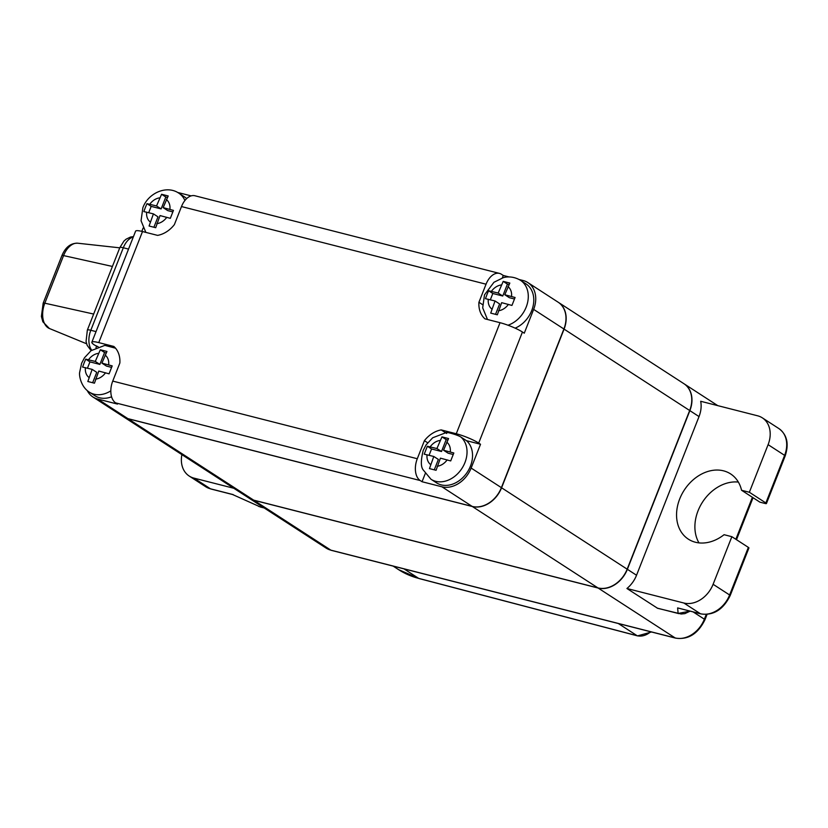 <?xml version="1.0" encoding="UTF-8"?>
<svg xmlns="http://www.w3.org/2000/svg" width="828" height="828" viewBox="0 0 828 828"><rect width="100%" height="100%" fill="white"/><g stroke="black" fill="none" stroke-linecap="round" stroke-linejoin="round"><path stroke-width="1.24" d="M111.542 367.384L106.491 366.09L101.906 363.119L112.194 365.893L109.068 373.821L98.78 371.058L94.454 383.188L87.83 381.501L92.167 369.371L82.593 367.073L84.063 363.047L85.719 359.135L95.292 361.432L100.333 349.768L104.556 352.511L99.867 364.403L89.942 361.877L87.457 368.17M92.167 369.371L96.752 372.341L92.664 382.702M115.661 402.894L117.493 404.085L97.632 399.024L127.885 418.626L472.157 506.405L441.904 486.792L422.042 481.73L420.21 480.54L115.661 402.894A17.274 10.567 104.3 0 1 112.743 381.087L417.291 458.733A17.274 10.567 104.3 0 0 420.21 480.54M98.149 346.766L94.682 345.162A17.274 2.763 21.5 0 1 91.856 342.212A17.274 2.763 21.5 0 1 98.76 342.606L113.829 346.446A25.916 20.079 -57.1 0 1 119.853 363.026L112.743 381.087M111.583 396.819A25.916 20.079 122.9 0 1 94.858 395.712L89.362 392.151A25.916 20.079 122.9 0 0 110.817 390.847M87.24 390.578A25.916 20.079 -57.1 0 0 92.912 396.964A25.916 20.079 -57.1 0 0 97.632 399.024M96.514 346.352L96.007 347.667M422.042 481.73L425.23 473.647M445.309 432.568L441.2 429.908A25.916 20.079 -57.1 0 0 424.412 440.672L417.291 458.733M424.412 440.672L427.631 442.763M446.696 433.479C441.862 430.508 457.646 434.648 460.958 437.112L466.464 440.672A25.916 20.079 122.9 0 1 466.619 473.181A25.916 20.079 122.9 0 1 436.491 482.817L430.984 479.257L423.139 469.859C420.738 466.775 420.769 460.275 423.232 450.37L426.089 444.884L432.692 437.774L446.478 432.475M453.164 454.479L448.124 453.195L443.539 450.225L453.827 452.988L450.701 460.927L440.413 458.163L436.077 470.294L429.463 468.607L433.789 456.476L438.374 459.447L434.286 469.807M443.539 450.225L448.579 438.561L441.966 436.873L446.188 439.606L441.5 451.508L436.915 448.538L427.341 446.24L424.215 454.168L433.789 456.476M441.966 436.873L436.915 448.538M91.856 342.212L135.606 231.147A17.274 2.763 21.5 0 1 142.509 231.54L157.579 235.38A25.916 20.079 -57.1 0 0 174.377 224.616L181.487 206.555A17.274 10.567 -75.7 0 1 194.922 195.76L499.481 273.406A17.274 10.567 -75.7 0 1 501.457 274.275L503.289 275.465L502.317 277.949M482.527 304.601L478.926 302.272L486.046 284.201A17.274 10.567 -75.7 0 1 499.481 273.406M478.926 302.272A25.916 20.079 -57.1 0 0 484.949 318.842L500.029 322.692A17.274 2.763 -158.5 0 1 522.437 332.007L478.687 443.073A17.274 2.763 -158.5 0 0 456.269 433.758L441.2 429.908M115.558 348.205L104.845 345.369L91.07 350.679L84.466 357.779L81.61 363.275L79.674 372.227C78.939 375.012 80.72 386.769 89.362 392.151M141.816 231.364L143.12 228.042M558.207 302.251A25.916 20.079 122.9 0 1 558.31 302.313A25.916 20.079 122.9 0 1 564.075 329.12L501.582 487.785A25.916 20.079 122.9 0 1 472.343 506.519L128.061 418.74A25.916 20.079 122.9 0 1 123.351 416.691A25.916 20.079 122.9 0 1 123.248 416.629M127.885 418.626A25.916 20.079 122.9 0 1 123.165 416.567L92.912 396.964M466.464 440.672L480.519 444.263L471.142 468.058L501.395 487.661A25.916 20.079 122.9 0 1 472.157 506.405M501.395 487.661L563.899 328.995L533.646 309.393A25.916 20.079 -57.1 0 0 527.871 282.586A25.916 20.079 -57.1 0 0 523.151 280.526L519.156 279.512M527.871 282.586L558.124 302.189A25.916 20.079 122.9 0 1 563.899 328.995M471.142 468.058A25.916 20.079 122.9 0 1 441.904 486.792M478.687 443.073L480.519 444.263M533.646 309.393L524.269 333.198L522.437 332.007M487.485 319.494L482.693 307.871L484.483 294.882L493.943 282.286L503.248 277.69C505.473 276.956 512.573 275.61 520.419 280.268L525.925 283.838A25.916 20.079 122.9 0 1 532.984 306.588A25.916 20.079 122.9 0 1 515.14 328.157M514.416 298.991L509.365 297.707L504.79 294.737L515.078 297.5L511.952 305.428L501.664 302.665L497.328 314.795L490.714 313.108L495.04 300.978L499.626 303.948L495.537 314.319M504.79 294.737L509.831 283.062L503.207 281.375L507.44 284.118L502.751 296.02L498.166 293.05L488.592 290.742L486.936 294.654L485.467 298.68L495.04 300.978M503.207 281.375L498.166 293.05M502.751 296.02L492.815 293.485L488.592 290.742M492.815 293.485L490.342 299.777M508.961 284.501L507.44 284.118M184.913 200.5A25.916 20.079 122.9 0 0 178.796 193.162L184.292 196.733A25.916 20.079 122.9 0 1 186.652 198.606M177.678 192.5A25.916 20.079 122.9 0 1 178.879 192.758L191.144 195.884M172.783 211.885L167.742 210.602L163.157 207.631L173.445 210.395L170.32 218.333L160.032 215.57L155.705 227.7L149.081 226.013L153.418 213.872L157.993 216.843L153.915 227.214M163.157 207.631L168.208 195.967L161.584 194.28L165.807 197.012L161.118 208.915L156.533 205.944L146.97 203.647L145.314 207.549L143.844 211.575L153.418 213.872M161.584 194.28L156.533 205.944M161.118 208.915L151.193 206.379L146.97 203.647M151.193 206.379L148.709 212.682M167.339 197.406L165.807 197.012M503.289 275.465L509.096 276.945M558.31 302.313L683.907 383.695A25.916 20.079 122.9 0 1 689.672 410.512L627.169 569.178A25.916 20.079 122.9 0 1 597.94 587.911L253.658 500.133A25.916 20.079 122.9 0 1 248.938 498.073L123.351 416.691M684 383.757A25.916 20.079 122.9 0 1 684.094 383.819A25.916 20.079 122.9 0 1 689.869 410.636L627.365 569.302A25.916 20.079 122.9 0 1 598.126 588.035L253.854 500.257A25.916 20.079 122.9 0 1 249.135 498.208A25.916 20.079 122.9 0 1 249.042 498.135M264.256 507.999L260.582 507.067A3.457 2.111 -75.7 0 1 260.189 506.891L258.502 506.322M232.42 494.451L260.189 506.891L264.07 507.885M620.669 624.053L618.319 623.525L637.136 635.718A17.274 13.383 -57.1 0 0 650.684 631.774M626.931 588.501A25.916 20.079 -57.1 0 0 636.535 575.243L699.029 416.577A25.916 20.079 -57.1 0 0 700.685 401.28L757.62 415.801A25.916 20.079 122.9 0 1 762.34 417.85A25.916 20.079 122.9 0 1 768.105 444.657L749.361 492.256L741.567 490.269A38.875 30.108 -57.1 0 0 730.627 473.926A38.875 30.108 -57.1 0 0 684.218 490.166A38.875 30.108 -57.1 0 0 688.358 539.163A38.875 30.108 -57.1 0 0 724.065 534.702L731.859 536.689L713.105 584.289A25.916 20.079 122.9 0 1 683.876 603.022L626.931 588.501L657.629 608.301L681.154 614.003L684.88 613.62L690.076 611.167M690.014 611.147L678.132 613.455A3.457 2.111 104.3 0 0 678.525 613.62A3.457 2.111 104.3 0 0 678.536 613.631M657.184 608.114L678.132 613.455L677.625 607.918L700.767 613.89A3.457 2.111 -75.7 0 1 700.374 613.714L683.876 603.022M741.567 490.269L759.897 502.151L765.051 503.465A3.457 0.549 -158.5 0 0 766.428 503.548A3.457 0.549 -158.5 0 0 765.859 502.958L749.361 492.256M698.967 542.878A38.875 30.108 122.9 0 1 702.558 502.047A38.875 30.108 122.9 0 1 738.359 482.082M233.817 488.272L193.938 478.108L210.447 488.799L233.196 494.606M181.881 454.613A25.916 20.079 -57.1 0 0 189.229 476.059A25.916 20.079 -57.1 0 0 193.938 478.108M731.859 536.689L748.357 547.38A3.457 0.549 21.5 0 1 748.926 547.97L730.182 595.57C723.206 609.677 713.405 615.784 700.767 613.89M101.906 363.119L106.957 351.455L100.333 349.768M106.087 352.894L104.556 352.511M95.292 361.432L99.867 364.403M89.942 361.877L85.719 359.135M441.5 451.508L431.564 448.973L427.341 446.24M431.564 448.973L429.09 455.276M447.71 439.999L446.188 439.606M88.979 377.464A13.817 10.702 122.9 0 1 85.408 367.653M105.539 372.776A13.817 10.702 122.9 0 1 95.593 379.152M460.958 437.112A25.916 20.079 122.9 0 1 464.943 462.573A25.916 20.079 122.9 0 1 430.984 479.257M447.161 459.882A13.817 10.702 122.9 0 1 437.225 466.247M430.601 464.56A13.817 10.702 122.9 0 1 427.041 454.748M430.167 446.82A13.817 10.702 122.9 0 1 440.103 440.444M446.727 442.131A13.817 10.702 122.9 0 1 450.287 451.943M142.509 231.54L98.76 342.606M486.046 284.201L181.487 206.555M456.269 433.758L500.029 322.692M86.598 343.775L49.38 328.488A19.52 11.944 104.3 0 1 44.815 303.193A5.185 0.828 -158.5 0 0 43.17 303.172L61.924 255.573C65.453 247.189 70.722 243.059 77.739 243.215A19.52 11.944 104.3 0 0 63.57 255.593L44.815 303.193L93.667 314.05M61.924 255.573A5.185 0.828 21.5 0 1 63.57 255.593L112.411 266.45M91.121 350.637L87.178 345.348L86.06 341.509L87.354 330.072A8.642 1.377 21.5 0 1 90.811 330.269L96.038 331.593M133.298 236.994A17.274 10.567 104.3 0 0 123.31 247.758L90.811 330.269A17.274 10.567 104.3 0 0 91.711 350.192M128.537 249.093L123.31 247.758A8.642 1.377 -158.5 0 0 119.853 247.562L123.962 241.051L126.115 239.178L130.482 237.046L133.453 236.601M520.419 280.268A25.916 20.079 122.9 0 1 526.194 307.074A25.916 20.079 122.9 0 1 507.978 325.218M508.413 304.394A13.817 10.702 122.9 0 1 498.477 310.759M491.853 309.072A13.817 10.702 122.9 0 1 488.292 299.26M491.408 291.321A13.817 10.702 122.9 0 1 501.354 284.956M507.968 286.643A13.817 10.702 122.9 0 1 511.538 296.455M166.79 217.288A13.817 10.702 122.9 0 1 156.844 223.653M150.23 221.966A13.817 10.702 122.9 0 1 146.659 212.154M149.785 204.226A13.817 10.702 122.9 0 1 159.721 197.851M166.345 199.538A13.817 10.702 122.9 0 1 169.916 209.349M128.061 418.74L253.658 500.133M597.94 587.911L472.343 506.519M501.582 487.785L627.169 569.178M689.672 410.512L564.075 329.12M326.139 548.105A25.916 20.079 -57.1 0 0 330.858 550.154A3.457 2.111 104.3 0 0 331.252 550.33L326.139 548.105L249.135 498.208M253.854 500.257L330.858 550.154L675.13 637.933L598.126 588.035M331.252 550.33L675.534 638.109A3.457 2.111 -75.7 0 1 675.13 637.933A25.916 20.079 -57.1 0 0 704.369 619.199L706.243 614.438M627.365 569.302L636.535 575.243M693.202 611.964L704.369 619.199A3.457 0.549 21.5 0 1 704.938 619.789L707.071 614.386M677.625 607.918L700.374 613.714A25.916 20.079 -57.1 0 0 729.613 594.98A3.457 0.549 21.5 0 1 730.182 595.57M766.428 503.548L785.182 455.949A3.457 0.549 -158.5 0 0 784.613 455.359L768.105 444.657M785.182 455.949C789.156 443.736 787.045 434.607 778.837 428.542A25.916 20.079 122.9 0 1 784.613 455.359L765.859 502.958M699.029 416.577L689.869 410.636M735.854 539.276L752.393 497.286M404.033 568.888L418.657 578.368L637.136 635.718A3.457 2.122 -75.3 0 0 637.529 635.894L651.522 631.992M398.527 569.602A110.559 85.646 -57.1 0 0 418.657 578.368A3.457 2.111 -75.7 0 0 419.04 578.534A3.457 2.111 -75.7 0 0 419.051 578.544L398.527 569.602L393.145 566.114M210.447 488.799A3.457 2.111 104.3 0 0 210.84 488.975L205.727 486.75A25.916 20.079 -57.1 0 0 210.447 488.799M713.105 584.289L729.613 594.98L748.357 547.38M88.534 359.714A13.817 10.702 122.9 0 1 98.48 353.349M105.094 355.036A13.817 10.702 122.9 0 1 108.665 364.848M49.38 328.488L42.839 321.761L41.4 316.441L43.17 303.172M77.739 243.215L119.749 247.831M87.354 330.072L119.853 247.562M178.796 193.162C166.625 184.779 148.057 193.141 142.861 207.776L141.06 220.776L145.852 232.389M260.582 507.067L232.554 494.513M778.837 428.542L762.34 417.85M717.752 405.627L684.094 383.819M736.496 539.69L753.035 497.7M232.699 494.554L210.84 488.975M205.727 486.75L189.229 476.059M637.529 635.883L419.04 578.534M675.534 638.109C688.161 640.003 697.963 633.896 704.938 619.789"/></g></svg>
